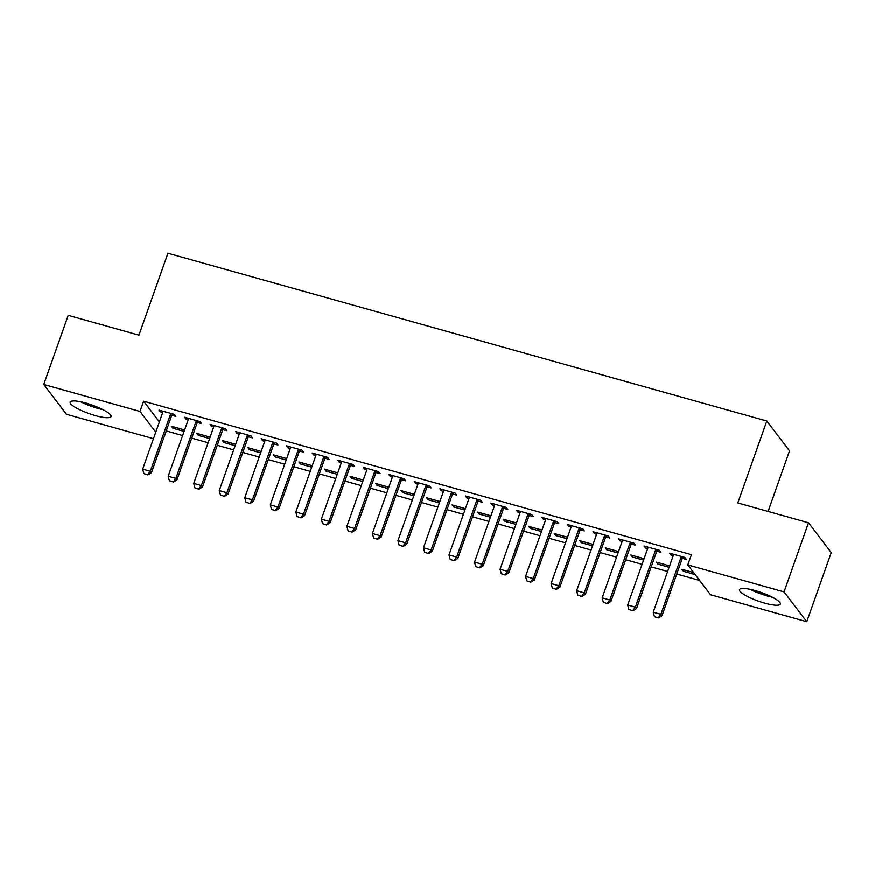 <?xml version="1.0" encoding="UTF-8"?>
<svg xmlns="http://www.w3.org/2000/svg" width="875" height="875" viewBox="0 0 875 875"><rect width="100%" height="100%" fill="white"/><g stroke="black" fill="none" stroke-linecap="round" stroke-linejoin="round"><path stroke-width="1.31" d="M85.805 403.069A21.667 4.55 19.5 0 1 111.016 416.587A21.667 4.55 19.5 0 1 95.386 415.636A21.667 4.55 19.5 0 1 70.175 402.117A21.667 4.55 19.5 0 1 85.805 403.069M755.136 590.592A21.667 4.55 19.5 0 1 780.347 604.111A21.667 4.55 19.5 0 1 764.717 603.17A21.667 4.55 19.5 0 1 739.506 589.652A21.667 4.55 19.5 0 1 755.136 590.592M166.25 430.927L182.613 435.608M191.745 438.167L208.141 442.761M217.273 445.32L233.669 449.914M242.802 452.473L259.197 457.067M268.319 459.627L284.725 464.22M293.847 466.78L310.242 471.373M319.375 473.922L335.77 478.516M344.903 481.075L361.298 485.669M370.431 488.228L386.827 492.822M395.959 495.381L412.355 499.975M421.488 502.534L437.883 507.128M447.016 509.688L463.411 514.281M472.544 516.841L488.939 521.434M498.072 523.994L514.467 528.587M523.6 531.147L539.995 535.741M549.128 538.3L565.523 542.894M574.656 545.453L591.052 550.047M600.184 552.595L616.58 557.189M625.713 559.748L642.108 564.342M651.241 566.902L667.636 571.495M676.769 574.055L699.628 580.464M166.338 431.047L162.586 441.252M153.453 438.692L66.478 414.323L43.75 384.497L139.989 411.458L155.772 432.173M768.097 511.459L789.545 450.877L766.828 421.05L167.945 253.258L138.939 335.18L68.228 315.372L43.75 384.497M766.828 421.05L737.811 502.972L808.522 522.791L831.25 552.617L806.772 621.742L710.533 594.77L687.805 564.944L784.044 591.905L806.772 621.742M209.617 438.583L198.395 435.433L196.853 433.42L210.131 437.139M197.542 422.516L201.425 423.598L199.894 421.586L184.57 417.287L186.112 419.311L188.18 419.891M260.673 452.878L249.452 449.739L247.909 447.716L261.188 451.434M248.598 436.811L252.481 437.905L250.939 435.892L235.627 431.594L237.158 433.617L239.225 434.186M311.73 467.184L300.497 464.045L298.966 462.022L312.244 465.741M299.655 451.117L303.537 452.211L301.995 450.188L286.683 445.9L288.214 447.912L290.281 448.492M362.786 481.491L351.553 478.341L350.022 476.328L363.289 480.047M350.711 465.423L354.594 466.506L353.052 464.494L337.739 460.206L339.27 462.219L341.337 462.798M413.842 495.797L402.609 492.647L401.078 490.634L414.345 494.353M401.756 479.73L405.639 480.812L404.108 478.8L388.795 474.512L390.327 476.525L392.394 477.105M464.898 510.103L453.666 506.953L452.134 504.941L465.402 508.659M452.812 494.036L456.695 495.119L455.164 493.106L439.852 488.819L441.383 490.831L443.45 491.411M515.944 524.398L504.722 521.259L503.191 519.247L516.458 522.966M503.869 508.331L507.752 509.425L506.22 507.413L490.897 503.114L492.439 505.137L494.506 505.717M567 538.705L555.778 535.566L554.236 533.542L567.514 537.261M554.925 522.637L558.808 523.731L557.277 521.719L541.953 517.42L543.495 519.433L545.562 520.013M618.056 553.011L606.834 549.861L605.292 547.848L618.57 551.567M605.981 536.944L609.864 538.038L608.333 536.014L593.009 531.727L594.552 533.739L596.619 534.319M669.112 567.317L657.891 564.167L656.348 562.155L669.627 565.873M657.038 551.25L660.92 552.333L659.378 550.32L644.066 546.033L645.608 548.045L647.675 548.625M687.805 564.944L691.436 554.706L143.62 401.22L159.392 421.936M682.566 558.403L686.448 559.486L684.906 557.473L669.594 553.186L671.125 555.198L673.203 555.778M695.177 574.623L683.419 571.32L681.877 569.308L693.645 572.6M631.509 544.097L635.392 545.191L633.861 543.167L618.538 538.88L620.08 540.892L622.147 541.472M643.584 560.164L632.362 557.014L630.82 555.002L644.098 558.72M580.453 529.791L584.336 530.884L582.805 528.861L567.481 524.573L569.023 526.586L571.091 527.166M592.528 545.858L581.306 542.719L579.764 540.695L593.042 544.414M529.397 515.484L533.28 516.578L531.748 514.566L516.425 510.267L517.967 512.291L520.034 512.859M541.472 531.552L530.25 528.413L528.719 526.389L541.986 530.108M478.341 501.189L482.223 502.272L480.692 500.259L465.38 495.961L466.911 497.984L468.978 498.564M490.416 517.256L479.194 514.106L477.663 512.094L490.93 515.812M427.284 486.883L431.167 487.966L429.636 485.953L414.323 481.666L415.855 483.678L417.922 484.258M439.37 502.95L428.137 499.8L426.606 497.788L439.873 501.506M376.228 472.577L380.122 473.659L378.58 471.647L363.267 467.359L364.798 469.372L366.866 469.952M388.314 488.644L377.081 485.494L375.55 483.481L388.817 487.2M325.183 458.27L329.066 459.364L327.523 457.341L312.211 453.053L313.742 455.066L315.809 455.645M337.258 474.338L326.025 471.188L324.494 469.175L337.772 472.894M274.127 443.964L278.009 445.058L276.467 443.034L261.155 438.747L262.686 440.759L264.753 441.339M286.202 460.031L274.969 456.892L273.438 454.869L286.716 458.587M223.07 429.658L226.953 430.752L225.411 428.739L210.098 424.441L211.63 426.464L213.708 427.044M235.145 445.725L223.923 442.586L222.381 440.573L235.659 444.292M172.014 415.363L175.897 416.445L174.366 414.433L159.042 410.134L160.584 412.158L162.652 412.738M184.089 431.43L172.867 428.28L171.325 426.267L184.603 429.986M808.522 522.791L784.044 591.905M143.62 401.22L139.989 411.458M671.639 553.755L671.125 555.198M683.922 569.877L683.419 571.32M646.111 546.602L645.608 548.045M658.394 562.723L657.891 564.167M620.583 539.448L620.08 540.892M632.866 555.581L632.362 557.014M595.055 532.295L594.552 533.739M607.337 548.428L606.834 549.861M569.527 525.142L569.023 526.586M581.809 541.275L581.306 542.719M543.998 518L543.495 519.433M556.292 534.122L555.778 535.566M518.47 510.847L517.967 512.291M530.764 526.969L530.25 528.413M492.953 503.694L492.439 505.137M505.236 519.816L504.722 521.259M467.425 496.541L466.911 497.984M479.708 512.663L479.194 514.106M441.897 489.387L441.383 490.831M454.18 505.509L453.666 506.953M416.369 482.234L415.855 483.678M428.652 498.356L428.137 499.8M390.841 475.081L390.327 476.525M403.123 491.203L402.609 492.647M365.312 467.928L364.798 469.372M377.595 484.05L377.081 485.494M339.784 460.775L339.27 462.219M352.067 476.908L351.553 478.341M314.256 453.622L313.742 455.066M326.539 469.755L326.025 471.188M288.728 446.469L288.214 447.912M301.011 462.602L300.497 464.045M263.2 439.327L262.686 440.759M275.483 455.448L274.969 456.892M237.672 432.173L237.158 433.617M249.955 448.295L249.452 449.739M212.144 425.02L211.63 426.464M224.427 441.142L223.923 442.586M186.616 417.867L186.112 419.311M198.898 433.989L198.395 435.433M161.088 410.714L160.584 412.158M173.37 426.836L172.867 428.28M654.423 616.656L658.438 617.98L654.423 616.656L653.22 612.194L673.17 555.866A2.778 2.581 -37.3 0 0 673.323 555.056L673.345 554.236M681.723 556.587L681.22 557.277A2.778 2.581 -37.3 0 0 680.827 558.009L660.877 614.337L661.981 615.792L658.438 617.98M683.528 557.091L682.325 558.72A2.778 2.581 -37.3 0 0 681.931 559.464L661.981 615.792M653.22 612.194L660.877 614.337L658.252 617.728M628.895 609.503L632.909 610.827L628.895 609.503L627.692 605.041L647.642 548.712A2.778 2.581 -37.3 0 0 647.795 547.903L647.817 547.083M656.206 549.434L655.692 550.123A2.778 2.581 -37.3 0 0 655.298 550.867L635.348 607.184L636.464 608.639L632.909 610.827M658 549.938L656.797 551.567A2.778 2.581 -37.3 0 0 656.403 552.311L636.464 608.639M627.692 605.041L635.348 607.184L632.723 610.586M603.367 602.361L607.381 603.673L603.367 602.361L602.164 597.887L622.114 541.559A2.778 2.581 -37.3 0 0 622.267 540.75L622.3 539.93M630.678 542.281L630.164 542.97A2.778 2.581 -37.3 0 0 629.77 543.714L609.82 600.031L610.936 601.486L607.381 603.673M632.472 542.784L631.269 544.414A2.778 2.581 -37.3 0 0 630.875 545.158L610.936 601.486M602.164 597.887L609.82 600.031L607.195 603.433M750.127 589.356A21.525 4.517 -160.5 0 0 772.275 597.198M769.705 595.952A18.747 3.938 19.5 0 1 752.905 590.002M80.795 401.833A21.525 4.517 -160.5 0 0 102.944 409.675M100.384 408.417A18.747 3.938 19.5 0 1 83.573 402.467M577.839 595.208L581.853 596.52L577.839 595.208L576.636 590.734L596.586 534.417A2.778 2.581 -37.3 0 0 596.739 533.608L596.772 532.777M605.15 535.128L604.636 535.817A2.778 2.581 -37.3 0 0 604.242 536.561L584.303 592.878L585.408 594.333L581.853 596.52M606.944 535.631L605.741 537.272A2.778 2.581 -37.3 0 0 605.347 538.005L585.408 594.333M576.636 590.734L584.303 592.878L581.667 596.28M552.311 588.055L556.325 589.367L552.311 588.055L551.108 583.581L571.058 527.264A2.778 2.581 -37.3 0 0 571.211 526.455L571.244 525.623M579.622 527.975L579.108 528.664A2.778 2.581 -37.3 0 0 578.714 529.408L558.775 585.725L559.88 587.18L556.325 589.367M581.416 528.478L580.212 530.119A2.778 2.581 -37.3 0 0 579.819 530.863L559.88 587.18M551.108 583.581L558.775 585.725L556.139 589.127M526.783 580.902L530.797 582.214L526.783 580.902L525.58 576.428L545.53 520.111A2.778 2.581 -37.3 0 0 545.683 519.302L545.716 518.47M554.094 520.822L553.58 521.511A2.778 2.581 -37.3 0 0 553.186 522.255L533.247 578.572L534.352 580.027L530.797 582.214M555.898 521.325L554.684 522.966A2.778 2.581 -37.3 0 0 554.291 523.709L534.352 580.027M525.58 576.428L533.247 578.572L530.611 581.973M501.255 573.748L505.269 575.061L501.255 573.748L500.062 569.275L520.002 512.958A2.778 2.581 -37.3 0 0 520.155 512.148L520.188 511.317M528.566 513.669L528.052 514.358A2.778 2.581 -37.3 0 0 527.658 515.102L507.719 571.419L508.823 572.873L505.269 575.061M530.37 514.172L529.156 515.812A2.778 2.581 -37.3 0 0 528.763 516.556L508.823 572.873M500.062 569.275L507.719 571.419L505.083 574.82M475.727 566.595L479.741 567.908L475.727 566.595L474.534 562.122L494.473 505.805A2.778 2.581 -37.3 0 0 494.627 504.995L494.659 504.175M503.038 506.516L502.523 507.205A2.778 2.581 -37.3 0 0 502.13 507.948L482.191 564.277L483.295 565.72L479.741 567.908M504.842 507.019L503.628 508.659A2.778 2.581 -37.3 0 0 503.234 509.403L483.295 565.72M474.534 562.122L482.191 564.277L479.555 567.667M450.198 559.442L454.212 560.755L450.198 559.442L449.006 554.969L468.945 498.652A2.778 2.581 -37.3 0 0 469.098 497.842L469.131 497.022M477.509 499.363L476.995 500.052A2.778 2.581 -37.3 0 0 476.602 500.795L456.662 557.123L457.767 558.567L454.212 560.755M479.314 499.866L478.111 501.506A2.778 2.581 -37.3 0 0 477.706 502.25L457.767 558.567M449.006 554.969L456.662 557.123L454.027 560.514M424.67 552.289L428.684 553.602L424.67 552.289L423.478 547.827L443.417 491.498A2.778 2.581 -37.3 0 0 443.57 490.689L443.603 489.869M451.981 492.209L451.478 492.898A2.778 2.581 -37.3 0 0 451.073 493.642L431.134 549.97L432.239 551.414L428.684 553.602M453.786 492.723L452.583 494.353A2.778 2.581 -37.3 0 0 452.178 495.097L432.239 551.414M423.478 547.827L431.134 549.97L428.498 553.361M399.142 545.136L403.156 546.448L399.142 545.136L397.95 540.673L417.889 484.345A2.778 2.581 -37.3 0 0 418.042 483.536L418.075 482.716M426.453 485.056L425.95 485.756A2.778 2.581 -37.3 0 0 425.545 486.489L405.606 542.817L406.711 544.272L403.156 546.448M428.258 485.57L427.055 487.2A2.778 2.581 -37.3 0 0 426.661 487.944L406.711 544.272M397.95 540.673L405.606 542.817L402.97 546.208M373.614 537.983L377.628 539.306L373.614 537.983L372.422 533.52L392.361 477.192A2.778 2.581 -37.3 0 0 392.514 476.383L392.547 475.562M400.925 477.914L400.422 478.603A2.778 2.581 -37.3 0 0 400.028 479.336L380.078 535.664L381.183 537.119L377.628 539.306M402.73 478.417L401.527 480.047A2.778 2.581 -37.3 0 0 401.133 480.791L381.183 537.119M372.422 533.52L380.078 535.664L377.442 539.055M348.086 530.83L352.1 532.153L348.086 530.83L346.894 526.367L366.833 470.039A2.778 2.581 -37.3 0 0 366.997 469.23L367.019 468.409M375.397 470.761L374.894 471.45A2.778 2.581 -37.3 0 0 374.5 472.194L354.55 528.511L355.655 529.966L352.1 532.153M377.202 471.264L375.998 472.894A2.778 2.581 -37.3 0 0 375.605 473.638L355.655 529.966M346.894 526.367L354.55 528.511L351.914 531.913M322.558 523.688L326.572 525L322.558 523.688L321.366 519.214L341.305 462.886A2.778 2.581 -37.3 0 0 341.469 462.077L341.491 461.256M349.869 463.608L349.366 464.297A2.778 2.581 -37.3 0 0 348.972 465.041L329.022 521.358L330.127 522.812L326.572 525M351.673 464.111L350.47 465.741A2.778 2.581 -37.3 0 0 350.077 466.484L330.127 522.812M321.366 519.214L329.022 521.358L326.386 524.759M297.03 516.534L301.044 517.847L297.03 516.534L295.838 512.061L315.788 455.744A2.778 2.581 -37.3 0 0 315.941 454.934L315.962 454.103M324.341 456.455L323.837 457.144A2.778 2.581 -37.3 0 0 323.444 457.887L303.494 514.205L304.598 515.659L301.044 517.847M326.145 456.958L324.942 458.598A2.778 2.581 -37.3 0 0 324.548 459.331L304.598 515.659M295.838 512.061L303.494 514.205L300.858 517.606M271.502 509.381L275.516 510.694L271.502 509.381L270.309 504.908L290.259 448.591A2.778 2.581 -37.3 0 0 290.412 447.781L290.434 446.95M298.812 449.302L298.309 449.991A2.778 2.581 -37.3 0 0 297.916 450.734L277.966 507.052L279.07 508.506L275.516 510.694M300.617 449.805L299.414 451.445A2.778 2.581 -37.3 0 0 299.02 452.189L279.07 508.506M270.309 504.908L277.966 507.052L275.341 510.453M245.984 502.228L249.988 503.541L245.984 502.228L244.781 497.755L264.731 441.438A2.778 2.581 -37.3 0 0 264.884 440.628L264.906 439.797M273.284 442.148L272.781 442.837A2.778 2.581 -37.3 0 0 272.387 443.581L252.438 499.898L253.542 501.353L249.988 503.541M275.089 442.652L273.886 444.292A2.778 2.581 -37.3 0 0 273.492 445.036L253.542 501.353M244.781 497.755L252.438 499.898L249.812 503.3M220.456 495.075L224.47 496.387L220.456 495.075L219.253 490.602L239.203 434.284A2.778 2.581 -37.3 0 0 239.356 433.475L239.378 432.644M247.756 434.995L247.253 435.684A2.778 2.581 -37.3 0 0 246.859 436.428L226.909 492.745L228.014 494.2L224.47 496.387M249.561 435.498L248.358 437.139A2.778 2.581 -37.3 0 0 247.964 437.883L228.014 494.2M219.253 490.602L226.909 492.745L224.284 496.147M194.928 487.922L198.942 489.234L194.928 487.922L193.725 483.448L213.675 427.131A2.778 2.581 -37.3 0 0 213.828 426.322L213.85 425.502M222.239 427.842L221.725 428.531A2.778 2.581 -37.3 0 0 221.331 429.275L201.381 485.603L202.486 487.047L198.942 489.234M224.033 428.345L222.83 429.986A2.778 2.581 -37.3 0 0 222.436 430.73L202.486 487.047M193.725 483.448L201.381 485.603L198.756 488.994M169.4 480.769L173.414 482.081L169.4 480.769L168.197 476.295L188.147 419.978A2.778 2.581 -37.3 0 0 188.3 419.169L188.333 418.348M196.711 420.689L196.197 421.378A2.778 2.581 -37.3 0 0 195.803 422.122L175.853 478.45L176.969 479.894L173.414 482.081M198.505 421.192L197.302 422.833A2.778 2.581 -37.3 0 0 196.908 423.577L176.969 479.894M168.197 476.295L175.853 478.45L173.228 481.841M143.872 473.616L147.886 474.928L143.872 473.616L142.669 469.153L162.619 412.825A2.778 2.581 -37.3 0 0 162.772 412.016L162.805 411.195M171.183 413.536L170.669 414.225A2.778 2.581 -37.3 0 0 170.275 414.969L150.336 471.297L151.441 472.741L147.886 474.928M172.977 414.039L171.773 415.68A2.778 2.581 -37.3 0 0 171.38 416.423L151.441 472.741M142.669 469.153L150.336 471.297L147.7 474.688M680.827 558.009L681.931 559.464M681.22 557.277L682.325 558.72M655.298 550.867L656.403 552.311M655.692 550.123L656.797 551.567M629.77 543.714L630.875 545.158M630.164 542.97L631.269 544.414M604.242 536.561L605.347 538.005M604.636 535.817L605.741 537.272M578.714 529.408L579.819 530.863M579.108 528.664L580.212 530.119M553.186 522.255L554.291 523.709M553.58 521.511L554.684 522.966M527.658 515.102L528.763 516.556M528.052 514.358L529.156 515.812M502.13 507.948L503.234 509.403M502.523 507.205L503.628 508.659M476.602 500.795L477.706 502.25M476.995 500.052L478.111 501.506M451.073 493.642L452.178 495.097M451.478 492.898L452.583 494.353M425.545 486.489L426.661 487.944M425.95 485.756L427.055 487.2M400.028 479.336L401.133 480.791M400.422 478.603L401.527 480.047M374.5 472.194L375.605 473.638M374.894 471.45L375.998 472.894M348.972 465.041L350.077 466.484M349.366 464.297L350.47 465.741M323.444 457.887L324.548 459.331M323.837 457.144L324.942 458.598M297.916 450.734L299.02 452.189M298.309 449.991L299.414 451.445M272.387 443.581L273.492 445.036M272.781 442.837L273.886 444.292M246.859 436.428L247.964 437.883M247.253 435.684L248.358 437.139M221.331 429.275L222.436 430.73M221.725 428.531L222.83 429.986M195.803 422.122L196.908 423.577M196.197 421.378L197.302 422.833M170.275 414.969L171.38 416.423M170.669 414.225L171.773 415.68"/></g></svg>
